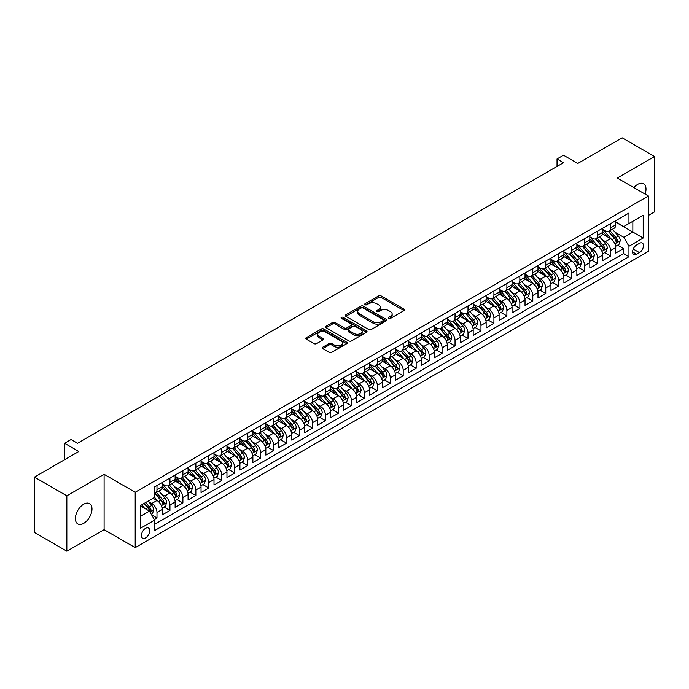 <?xml version="1.0" encoding="UTF-8"?>
<svg xmlns="http://www.w3.org/2000/svg" width="689" height="689" viewBox="0 0 689 689"><rect width="100%" height="100%" fill="white"/><g stroke="black" fill="none" stroke-linecap="round" stroke-linejoin="round"><path stroke-width="1.03" d="M388.725 318.413A1.257 0.723 0 0 0 390.508 318.413L404.021 310.61A1.8 1.042 0 0 0 404.546 309.869A1.8 1.042 0 0 0 404.021 309.137L381.129 295.917A1.8 1.042 0 0 0 378.58 295.917L365.067 303.72A1.257 0.723 0 0 0 364.696 304.237A1.257 0.723 0 0 0 365.067 304.753A1.257 0.723 0 0 0 366.849 304.753L368.598 303.737A5.753 3.324 0 0 1 376.737 303.737L378.649 304.839A5.753 3.324 0 0 1 380.337 307.191A5.753 3.324 0 0 1 378.649 309.542L376.9 310.55A1.257 0.723 0 0 0 376.53 311.066A1.257 0.723 0 0 0 376.9 311.583A1.257 0.723 0 0 0 378.674 311.583L380.431 310.567A5.753 3.324 0 0 1 388.57 310.567L390.474 311.669A5.753 3.324 0 0 1 392.162 314.02A5.753 3.324 0 0 1 390.474 316.372L388.725 317.379A1.257 0.723 0 0 0 388.355 317.896A1.257 0.723 0 0 0 388.725 318.413L388.725 317.379M83.696 523.356A11.73 6.769 120 0 0 91.361 513.021A11.73 6.769 120 0 0 89.561 503.625A11.73 6.769 120 0 0 83.696 504.202A11.73 6.769 120 0 0 76.031 514.537A11.73 6.769 120 0 0 77.831 523.941A11.73 6.769 120 0 0 83.696 523.356M645.076 194.065A11.73 6.769 120 0 0 643.569 183.765A11.73 6.769 120 0 0 637.704 184.351A11.73 6.769 120 0 0 633.897 187.615M145.577 537.911A5.865 3.385 120 0 0 149.41 532.743A5.865 3.385 120 0 0 148.505 528.041A5.865 3.385 120 0 0 145.577 528.334A5.865 3.385 120 0 0 141.745 533.501A5.865 3.385 120 0 0 142.64 538.195A5.865 3.385 120 0 0 145.577 537.911M322.745 347.178A1.8 1.042 0 0 0 322.211 347.911A1.8 1.042 0 0 0 322.745 348.651L329.161 352.355A1.8 1.042 0 0 0 331.71 352.355L346.722 343.69A1.8 1.042 0 0 0 347.247 342.958A1.8 1.042 0 0 0 346.722 342.226L323.821 329.006A1.8 1.042 0 0 0 321.281 329.006L306.269 337.67A1.8 1.042 0 0 0 305.744 338.402A1.8 1.042 0 0 0 306.269 339.134L314.029 343.622A1.8 1.042 0 0 0 316.57 343.622L322.995 339.91A1.8 1.042 0 0 0 323.52 339.177A1.8 1.042 0 0 0 322.995 338.437L319.145 336.215A4.814 2.782 0 0 1 317.741 334.251A4.814 2.782 0 0 1 320.712 331.685A4.814 2.782 0 0 1 325.949 332.287L341.029 340.995A4.814 2.782 0 0 1 342.433 342.958A4.814 2.782 0 0 1 339.462 345.525A4.814 2.782 0 0 1 334.217 344.922L331.71 343.475A1.8 1.042 0 0 0 329.161 343.475L322.745 347.178L322.745 348.651M648.392 215.433L654.55 211.885L654.55 156.515L622.15 137.809L577.77 163.439L563.507 155.206L557.031 158.944L563.507 162.69L77.538 443.26L71.062 439.522L64.577 443.26L64.577 459.718M66.85 495.822L66.85 551.191L104.108 529.677L104.108 474.308L66.85 495.822L34.45 477.115L78.839 451.493L64.577 443.26M104.108 474.308L135.208 492.265L648.392 195.986L648.392 251.347L135.208 547.634L135.208 492.265M654.55 156.515L617.292 178.029L648.392 195.986M368.727 329.514A1.8 1.042 0 0 0 371.268 329.514L386.279 320.85A1.8 1.042 0 0 0 386.805 320.118A1.8 1.042 0 0 0 386.279 319.386L363.379 306.166A1.8 1.042 0 0 0 360.838 306.166L345.826 314.83A1.8 1.042 0 0 0 345.301 315.562A1.8 1.042 0 0 0 345.826 316.294L368.727 329.514M341.942 318.68A1.257 0.723 0 0 1 343.217 318.861L343.217 317.362L366.496 330.806A1.8 1.042 0 0 1 367.022 331.538A1.8 1.042 0 0 1 366.496 332.27L351.485 340.934A1.8 1.042 0 0 1 348.944 340.934L326.052 327.714L326.052 326.25A1.8 1.042 0 0 0 325.518 326.982A1.8 1.042 0 0 0 326.052 327.714M326.052 326.25L332.468 322.538A1.8 1.042 0 0 1 335.018 322.538L344.302 327.904A1.8 1.042 0 0 0 346.843 327.904L351.106 325.441A1.8 1.042 0 0 0 351.631 324.708A1.8 1.042 0 0 0 351.106 323.976L341.443 318.387A1.257 0.723 0 0 1 341.072 317.879A1.257 0.723 0 0 1 341.847 317.207A1.257 0.723 0 0 1 343.217 317.362M66.85 551.191L34.45 532.485L34.45 477.115M154.293 519.48L156.98 517.93L151.606 514.829M148.54 501.609L151.795 503.495A7.329 4.229 60 0 1 156.98 512.47L162.165 509.481L162.165 514.941L169.942 510.454L164.042 507.044M161.502 494.134L164.757 496.011A7.329 4.229 60 0 1 169.942 504.985L175.127 501.997L175.127 507.457L182.895 502.97L177.004 499.559M174.463 486.649L177.71 488.527A7.329 4.229 60 0 1 182.895 497.51L188.08 494.513L188.08 499.973L195.857 495.486L189.957 492.084M187.417 479.165L190.672 481.043A7.329 4.229 60 0 1 195.857 490.025L201.042 487.028L201.042 492.497L208.819 488.001L202.919 484.6M200.378 471.689L203.634 473.567A7.329 4.229 60 0 1 208.819 482.541L214.003 479.553L214.003 485.013L221.772 480.526L215.881 477.115M213.34 464.205L216.596 466.083A7.329 4.229 60 0 1 221.772 475.057L226.957 472.068L226.957 477.529L234.734 473.042L228.843 469.64M226.293 456.721L229.549 458.598A7.329 4.229 60 0 1 234.734 467.581L239.918 464.584L239.918 470.044L247.696 465.557L241.796 462.155M239.255 449.237L242.511 451.114A7.329 4.229 60 0 1 247.696 460.097L252.88 457.1L252.88 462.569L260.657 458.073L254.758 454.671M252.217 441.761L255.473 443.638A7.329 4.229 60 0 1 260.657 452.613L265.833 449.624L265.833 455.084L273.611 450.597L267.72 447.187M265.179 434.277L268.426 436.154A7.329 4.229 60 0 1 273.611 445.128L278.795 442.14L278.795 447.6L286.572 443.113L280.673 439.711M278.132 426.792L281.388 428.67A7.329 4.229 60 0 1 286.572 437.653L291.757 434.656L291.757 440.116L299.534 435.629L293.635 432.227M291.094 419.308L294.349 421.194A7.329 4.229 60 0 1 299.534 430.169L304.719 427.18L304.719 432.64L312.487 428.145L306.596 424.743M304.056 411.833L307.311 413.71A7.329 4.229 60 0 1 312.487 422.684L317.672 419.696L317.672 425.156L325.449 420.669L319.55 417.258M317.009 404.348L320.264 406.226A7.329 4.229 60 0 1 325.449 415.209L330.634 412.211L330.634 417.672L338.411 413.185L332.511 409.783M329.971 396.864L333.226 398.742A7.329 4.229 60 0 1 338.411 407.724L343.596 404.727L343.596 410.188L351.364 405.7L345.473 402.298M342.933 389.38L346.188 391.266A7.329 4.229 60 0 1 351.364 400.24L356.549 397.252L356.549 402.712L364.326 398.225L358.435 394.814M355.894 381.904L359.141 383.782A7.329 4.229 60 0 1 364.326 392.756L369.511 389.767L369.511 395.228L377.288 390.741L371.388 387.339M368.848 374.42L372.103 376.297A7.329 4.229 60 0 1 377.288 385.28L382.473 382.283L382.473 387.743L390.25 383.256L384.35 379.854M381.809 366.936L385.065 368.813A7.329 4.229 60 0 1 390.25 377.796L395.426 374.799L395.426 380.268L403.203 375.772L397.312 372.37M394.771 359.46L398.018 361.337A7.329 4.229 60 0 1 403.203 370.312L408.388 367.323L408.388 372.783L416.165 368.296L410.265 364.886M407.724 351.976L410.98 353.853A7.329 4.229 60 0 1 416.165 362.827L421.349 359.839L421.349 365.299L429.126 360.812L423.227 357.41M420.686 344.491L423.942 346.369A7.329 4.229 60 0 1 429.126 355.352L434.311 352.355L434.311 357.815L442.08 353.328L436.189 349.926M433.648 337.007L436.904 338.885A7.329 4.229 60 0 1 442.08 347.867L447.264 344.87L447.264 350.339L455.041 345.844L449.142 342.442M446.601 329.531L449.857 331.409A7.329 4.229 60 0 1 455.041 340.383L460.226 337.395L460.226 342.855L468.003 338.368L462.104 334.957M459.563 322.047L462.819 323.925A7.329 4.229 60 0 1 468.003 332.899L473.188 329.91L473.188 335.371L480.965 330.884L475.065 327.482M472.525 314.563L475.78 316.44A7.329 4.229 60 0 1 480.965 325.423L486.141 322.426L486.141 327.886L493.918 323.399L488.027 319.997M485.487 307.079L488.734 308.965A7.329 4.229 60 0 1 493.918 317.939L499.103 314.951L499.103 320.411L506.88 315.915L500.981 312.513M498.44 299.603L501.695 301.481A7.329 4.229 60 0 1 506.88 310.455L512.065 307.466L512.065 312.927L519.842 308.439L513.942 305.029M511.402 292.119L514.657 293.996A7.329 4.229 60 0 1 519.842 302.979L525.027 299.982L525.027 305.442L532.795 300.955L526.904 297.553M524.363 284.635L527.61 286.512A7.329 4.229 60 0 1 532.795 295.495L537.98 292.498L537.98 297.967L545.757 293.471L539.857 290.069M537.317 277.15L540.572 279.036A7.329 4.229 60 0 1 545.757 288.011L550.942 285.022L550.942 290.482L558.719 285.995L552.819 282.585M550.278 269.675L553.534 271.552A7.329 4.229 60 0 1 558.719 280.526L563.903 277.538L563.903 282.998L571.672 278.511L565.781 275.109M563.24 262.19L566.496 264.068A7.329 4.229 60 0 1 571.672 273.051L576.857 270.054L576.857 275.514L584.634 271.027L578.734 267.625M576.193 254.706L579.449 256.584A7.329 4.229 60 0 1 584.634 265.566L589.818 262.569L589.818 268.038L597.596 263.542L591.696 260.141M589.155 247.23L592.411 249.108A7.329 4.229 60 0 1 597.596 258.082L602.78 255.094L602.78 260.554L610.557 256.067L610.557 250.598A7.329 4.229 -120 0 0 605.373 241.624L602.117 239.746M604.658 252.656L610.557 256.067M162.165 509.481A7.329 4.229 -120 0 0 156.98 500.498L153.096 498.25M175.127 501.997A7.329 4.229 -120 0 0 169.942 493.014L161.924 488.389M188.08 494.513A7.329 4.229 -120 0 0 182.895 485.538L174.885 480.905M201.042 487.028A7.329 4.229 -120 0 0 195.857 478.054L187.847 473.429M214.003 479.553A7.329 4.229 -120 0 0 208.819 470.57L200.8 465.945M226.957 472.068A7.329 4.229 -120 0 0 221.772 463.086L213.762 458.461M239.918 464.584A7.329 4.229 -120 0 0 234.734 455.61L226.724 450.976M252.88 457.1A7.329 4.229 -120 0 0 247.696 448.126L239.677 443.501M265.833 449.624A7.329 4.229 -120 0 0 260.657 440.641L252.639 436.016M278.795 442.14A7.329 4.229 -120 0 0 273.611 433.157L265.601 428.532M291.757 434.656A7.329 4.229 -120 0 0 286.572 425.681L278.554 421.057M304.719 427.18A7.329 4.229 -120 0 0 299.534 418.197L291.516 413.572M317.672 419.696A7.329 4.229 -120 0 0 312.487 410.713L304.478 406.088M330.634 412.211A7.329 4.229 -120 0 0 325.449 403.237L317.44 398.604M343.596 404.727A7.329 4.229 -120 0 0 338.411 395.753L330.393 391.128M356.549 397.252A7.329 4.229 -120 0 0 351.364 388.269L343.355 383.644M369.511 389.767A7.329 4.229 -120 0 0 364.326 380.784L356.316 376.16M382.473 382.283A7.329 4.229 -120 0 0 377.288 373.309L369.27 368.675M395.426 374.799A7.329 4.229 -120 0 0 390.25 365.825L382.231 361.2M408.388 367.323A7.329 4.229 -120 0 0 403.203 358.34L395.193 353.715M421.349 359.839A7.329 4.229 -120 0 0 416.165 350.856L408.146 346.231M434.311 352.355A7.329 4.229 -120 0 0 429.126 343.38L421.108 338.747M447.264 344.87A7.329 4.229 -120 0 0 442.08 335.896L434.07 331.271M460.226 337.395A7.329 4.229 -120 0 0 455.041 328.412L447.032 323.787M473.188 329.91A7.329 4.229 -120 0 0 468.003 320.936L459.985 316.303M486.141 322.426A7.329 4.229 -120 0 0 480.965 313.452L472.947 308.827M499.103 314.951A7.329 4.229 -120 0 0 493.918 305.968L485.909 301.343M512.065 307.466A7.329 4.229 -120 0 0 506.88 298.483L498.862 293.858M525.027 299.982A7.329 4.229 -120 0 0 519.842 291.008L511.824 286.374M537.98 292.498A7.329 4.229 -120 0 0 532.795 283.523L524.785 278.899M550.942 285.022A7.329 4.229 -120 0 0 545.757 276.039L537.739 271.414M563.903 277.538A7.329 4.229 -120 0 0 558.719 268.555L550.7 263.93M576.857 270.054A7.329 4.229 -120 0 0 571.672 261.079L563.662 256.446M589.818 262.569A7.329 4.229 -120 0 0 584.634 253.595L576.624 248.97M602.78 255.094A7.329 4.229 -120 0 0 597.596 246.111L589.577 241.486M639.452 243.346L636.602 244.991A5.684 3.281 120 0 0 632.89 249.995A5.684 3.281 120 0 0 633.759 254.551A5.684 3.281 120 0 0 636.602 254.267L639.452 252.622A5.684 3.281 120 0 0 643.164 247.618A5.684 3.281 120 0 0 642.294 243.062A5.684 3.281 120 0 0 639.452 243.346M140.392 516.362L149.461 511.126L154.646 520.1L154.646 530.573L628.954 256.739L628.954 246.266L623.769 237.283L615.079 232.262M154.646 520.1L140.392 528.334L140.392 505.588L154.646 497.355L154.646 486.882L628.954 213.039L628.954 223.52L643.207 215.287L643.207 238.032L628.954 246.266M162.165 483.738L164.757 485.237A7.329 4.229 60 0 0 168.417 485.599L173.602 482.61A7.329 4.229 -120 0 0 175.127 479.251L175.127 475.057M175.127 476.254L177.71 477.753A7.329 4.229 60 0 0 181.379 478.114L186.564 475.126A7.329 4.229 -120 0 0 188.08 471.767L188.08 467.581M188.08 468.778L190.672 470.268A7.329 4.229 60 0 0 194.341 470.639L199.526 467.642A7.329 4.229 -120 0 0 201.042 464.283L201.042 460.097M201.042 461.294L203.634 462.793A7.329 4.229 60 0 0 207.294 463.154L212.479 460.157A7.329 4.229 -120 0 0 214.003 456.807L214.003 452.613M214.003 453.81L216.596 455.308A7.329 4.229 60 0 0 220.256 455.67L225.441 452.682A7.329 4.229 -120 0 0 226.957 449.323L226.957 445.128M226.957 446.326L229.549 447.824A7.329 4.229 60 0 0 233.218 448.186L238.403 445.197A7.329 4.229 -120 0 0 239.918 441.838L239.918 437.653M239.918 438.85L242.511 440.34A7.329 4.229 60 0 0 246.18 440.71L251.356 437.713A7.329 4.229 -120 0 0 252.88 434.354L252.88 430.169M252.88 431.366L255.473 432.864A7.329 4.229 60 0 0 259.133 433.226L264.318 430.229A7.329 4.229 -120 0 0 265.833 426.879L265.833 422.684M265.833 423.881L268.426 425.38A7.329 4.229 60 0 0 272.095 425.742L277.279 422.753A7.329 4.229 -120 0 0 278.795 419.394L278.795 415.2M278.795 416.406L281.388 417.896A7.329 4.229 60 0 0 285.057 418.257L290.241 415.269A7.329 4.229 -120 0 0 291.757 411.91L291.757 407.724M291.757 408.921L294.349 410.42A7.329 4.229 60 0 0 298.01 410.782L303.194 407.785A7.329 4.229 -120 0 0 304.719 404.434L304.719 400.24M304.719 401.437L307.311 402.936A7.329 4.229 60 0 0 310.972 403.298L316.156 400.3A7.329 4.229 -120 0 0 317.672 396.95L317.672 392.756M317.672 393.953L320.264 395.452A7.329 4.229 60 0 0 323.933 395.813L329.118 392.825A7.329 4.229 -120 0 0 330.634 389.466L330.634 385.28M330.634 386.477L333.226 387.967A7.329 4.229 60 0 0 336.895 388.329L342.071 385.34A7.329 4.229 -120 0 0 343.596 381.982L343.596 377.796M343.596 378.993L346.188 380.492A7.329 4.229 60 0 0 349.848 380.853L355.033 377.856A7.329 4.229 -120 0 0 356.549 374.506L356.549 370.312M356.549 371.509L359.141 373.007A7.329 4.229 60 0 0 362.81 373.369L367.995 370.381A7.329 4.229 -120 0 0 369.511 367.022L369.511 362.827M369.511 364.025L372.103 365.523A7.329 4.229 60 0 0 375.772 365.885L380.948 362.896A7.329 4.229 -120 0 0 382.473 359.537L382.473 355.352M382.473 356.549L385.065 358.039A7.329 4.229 60 0 0 388.725 358.409L393.91 355.412A7.329 4.229 -120 0 0 395.426 352.053L395.426 347.867M395.426 349.065L398.018 350.563A7.329 4.229 60 0 0 401.687 350.925L406.872 347.928A7.329 4.229 -120 0 0 408.388 344.578L408.388 340.383M408.388 341.58L410.98 343.079A7.329 4.229 60 0 0 414.649 343.441L419.834 340.452A7.329 4.229 -120 0 0 421.349 337.093L421.349 332.899M421.349 334.096L423.942 335.595A7.329 4.229 60 0 0 427.602 335.956L432.787 332.968A7.329 4.229 -120 0 0 434.311 329.609L434.311 325.423M434.311 326.62L436.904 328.11A7.329 4.229 60 0 0 440.564 328.481L445.749 325.484A7.329 4.229 -120 0 0 447.264 322.125L447.264 317.939M447.264 319.136L449.857 320.635A7.329 4.229 60 0 0 453.526 320.996L458.71 317.999A7.329 4.229 -120 0 0 460.226 314.649L460.226 310.455M460.226 311.652L462.819 313.151A7.329 4.229 60 0 0 466.487 313.512L471.664 310.524A7.329 4.229 -120 0 0 473.188 307.165L473.188 302.979M473.188 304.176L475.78 305.666A7.329 4.229 60 0 0 479.441 306.028L484.625 303.039A7.329 4.229 -120 0 0 486.141 299.681L486.141 295.495M486.141 296.692L488.734 298.191A7.329 4.229 60 0 0 492.402 298.552L497.587 295.555A7.329 4.229 -120 0 0 499.103 292.205L499.103 288.011M499.103 289.208L501.695 290.706A7.329 4.229 60 0 0 505.364 291.068L510.549 288.071A7.329 4.229 -120 0 0 512.065 284.721L512.065 280.526M512.065 281.723L514.657 283.222A7.329 4.229 60 0 0 518.317 283.584L523.502 280.595A7.329 4.229 -120 0 0 525.027 277.236L525.027 273.051M525.027 274.248L527.61 275.738A7.329 4.229 60 0 0 531.279 276.108L536.464 273.111A7.329 4.229 -120 0 0 537.98 269.752L537.98 265.566M537.98 266.764L540.572 268.262A7.329 4.229 60 0 0 544.241 268.624L549.426 265.627A7.329 4.229 -120 0 0 550.942 262.276L550.942 258.082M550.942 259.279L553.534 260.778A7.329 4.229 60 0 0 557.194 261.14L562.379 258.151A7.329 4.229 -120 0 0 563.903 254.792L563.903 250.598M563.903 251.795L566.496 253.294A7.329 4.229 60 0 0 570.156 253.655L575.341 250.667A7.329 4.229 -120 0 0 576.857 247.308L576.857 243.122M576.857 244.319L579.449 245.809A7.329 4.229 60 0 0 583.118 246.18L588.303 243.183A7.329 4.229 -120 0 0 589.818 239.824L589.818 235.638M589.818 236.835L592.411 238.334A7.329 4.229 60 0 0 596.08 238.695L601.256 235.698A7.329 4.229 -120 0 0 602.78 232.348L602.78 228.154M154.646 524.295L623.511 253.595L623.511 248.583L615.733 253.07L615.733 247.609A7.329 4.229 -120 0 0 610.557 238.627L602.539 234.002M602.78 229.351L605.373 230.849A7.329 4.229 -120 0 0 609.033 231.211A7.329 4.229 -120 0 0 610.557 227.852L610.557 223.667M609.033 231.211L614.218 228.223A7.329 4.229 -120 0 0 615.733 224.864L615.733 220.669M156.98 485.538L156.98 489.724A7.329 4.229 60 0 1 155.464 493.083A7.329 4.229 60 0 1 154.646 493.376M155.464 493.083L160.649 490.086A7.329 4.229 -120 0 0 162.165 486.735L162.165 482.541M169.942 478.054L169.942 482.24A7.329 4.229 60 0 1 168.417 485.599M182.895 470.57L182.895 474.764A7.329 4.229 60 0 1 181.379 478.114M195.857 463.086L195.857 467.28A7.329 4.229 60 0 1 194.341 470.639M208.819 455.61L208.819 459.796A7.329 4.229 60 0 1 207.294 463.154M221.772 448.126L221.772 452.311A7.329 4.229 60 0 1 220.256 455.67M234.734 440.641L234.734 444.836A7.329 4.229 60 0 1 233.218 448.186M247.696 433.157L247.696 437.351A7.329 4.229 60 0 1 246.18 440.71M260.657 425.681L260.657 429.867A7.329 4.229 60 0 1 259.133 433.226M273.611 418.197L273.611 422.383A7.329 4.229 60 0 1 272.095 425.742M286.572 410.713L286.572 414.907A7.329 4.229 60 0 1 285.057 418.257M299.534 403.237L299.534 407.423A7.329 4.229 60 0 1 298.01 410.782M312.487 395.753L312.487 399.939A7.329 4.229 60 0 1 310.972 403.298M325.449 388.269L325.449 392.463A7.329 4.229 60 0 1 323.933 395.813M338.411 380.784L338.411 384.979A7.329 4.229 60 0 1 336.895 388.329M351.364 373.309L351.364 377.494A7.329 4.229 60 0 1 349.848 380.853M364.326 365.825L364.326 370.01A7.329 4.229 60 0 1 362.81 373.369M377.288 358.34L377.288 362.535A7.329 4.229 60 0 1 375.772 365.885M390.25 350.856L390.25 355.05A7.329 4.229 60 0 1 388.725 358.409M403.203 343.38L403.203 347.566A7.329 4.229 60 0 1 401.687 350.925M416.165 335.896L416.165 340.082A7.329 4.229 60 0 1 414.649 343.441M429.126 328.412L429.126 332.606A7.329 4.229 60 0 1 427.602 335.956M442.08 320.928L442.08 325.122A7.329 4.229 60 0 1 440.564 328.481M455.041 313.452L455.041 317.638A7.329 4.229 60 0 1 453.526 320.996M468.003 305.968L468.003 310.162A7.329 4.229 60 0 1 466.487 313.512M480.965 298.483L480.965 302.678A7.329 4.229 60 0 1 479.441 306.028M493.918 291.008L493.918 295.193A7.329 4.229 60 0 1 492.402 298.552M506.88 283.523L506.88 287.709A7.329 4.229 60 0 1 505.364 291.068M519.842 276.039L519.842 280.234A7.329 4.229 60 0 1 518.317 283.584M532.795 268.555L532.795 272.749A7.329 4.229 60 0 1 531.279 276.108M545.757 261.079L545.757 265.265A7.329 4.229 60 0 1 544.241 268.624M558.719 253.595L558.719 257.781A7.329 4.229 60 0 1 557.194 261.14M571.672 246.111L571.672 250.305A7.329 4.229 60 0 1 570.156 253.655M584.634 238.627L584.634 242.821A7.329 4.229 60 0 1 583.118 246.18M597.596 231.151L597.596 235.337A7.329 4.229 60 0 1 596.08 238.695M597.596 258.082L597.596 263.542M584.634 265.566L584.634 271.027M571.672 273.051L571.672 278.511M558.719 280.526L558.719 285.995M545.757 288.011L545.757 293.471M532.795 295.495L532.795 300.955M519.842 302.979L519.842 308.439M506.88 310.455L506.88 315.915M493.918 317.939L493.918 323.399M480.965 325.423L480.965 330.884M468.003 332.899L468.003 338.368M455.041 340.383L455.041 345.844M442.08 347.867L442.08 353.328M429.126 355.352L429.126 360.812M416.165 362.827L416.165 368.296M403.203 370.312L403.203 375.772M390.25 377.796L390.25 383.256M377.288 385.28L377.288 390.741M364.326 392.756L364.326 398.225M351.364 400.24L351.364 405.7M338.411 407.724L338.411 413.185M325.449 415.209L325.449 420.669M312.487 422.684L312.487 428.145M299.534 430.169L299.534 435.629M286.572 437.653L286.572 443.113M273.611 445.128L273.611 450.597M260.657 452.613L260.657 458.073M247.696 460.097L247.696 465.557M234.734 467.581L234.734 473.042M221.772 475.057L221.772 480.526M208.819 482.541L208.819 488.001M195.857 490.025L195.857 495.486M182.895 497.51L182.895 502.97M169.942 504.985L169.942 510.454M156.98 512.47L156.98 517.93M149.461 511.126L140.392 505.89M623.769 237.283L632.846 232.047L632.846 221.272L643.207 215.287M615.733 222.168L643.207 238.032M615.733 221.867L623.769 226.509L628.954 223.52M104.108 529.677L135.208 547.634M557.031 158.944L557.031 166.428M617.62 245.181L623.511 248.583M623.511 253.595L628.954 256.739M389.233 318.585L390.474 317.87A5.753 3.324 0 0 0 392.162 315.519L392.162 314.02M380.337 307.191L380.337 308.689A5.753 3.324 0 0 1 378.649 311.04L377.4 311.755M404.021 309.137L404.021 310.61L381.129 297.415A1.8 1.042 0 0 0 378.58 297.415L365.575 304.926M386.279 319.386L386.279 320.85L363.379 307.656A1.8 1.042 0 0 0 360.838 307.656L345.852 316.311L345.826 314.83M383.101 320.635A1.257 0.723 0 0 0 383.472 320.118A1.257 0.723 0 0 0 383.101 319.601L363 308A1.257 0.723 0 0 0 361.217 308L359.374 309.068A5.753 3.324 0 0 0 357.686 311.411A5.753 3.324 0 0 0 359.374 313.762L373.111 321.694A5.753 3.324 0 0 0 381.258 321.694L383.101 320.635L383.101 322.125A1.257 0.723 0 0 0 383.472 321.617L383.472 320.118M357.686 311.411L357.686 312.909A5.753 3.324 0 0 0 359.374 315.261L359.374 313.762M383.101 322.125L381.258 323.193A5.753 3.324 0 0 1 373.111 323.193L359.374 315.261M326.069 327.731L332.468 324.037L332.468 322.538M351.631 324.708L351.631 326.207A1.8 1.042 0 0 1 351.106 326.939L346.843 329.394A1.8 1.042 0 0 1 344.302 329.394L335.018 324.037A1.8 1.042 0 0 0 332.468 324.037M343.217 318.861L366.47 332.287M353.939 333.467A4.814 2.782 0 0 0 359.184 334.07A4.814 2.782 0 0 0 362.156 331.504A4.814 2.782 0 0 0 360.743 329.531L355.429 326.465A1.8 1.042 0 0 0 352.889 326.465L348.625 328.929A1.8 1.042 0 0 0 348.1 329.661A1.8 1.042 0 0 0 348.625 330.401L353.939 333.467L353.939 334.957A4.814 2.782 0 0 0 359.184 335.56A4.814 2.782 0 0 0 362.156 332.994L362.156 331.504M348.1 329.661L348.1 331.159A1.8 1.042 0 0 0 348.625 331.891L348.625 330.401M353.939 334.957L348.625 331.891M342.433 342.958L342.433 344.457A4.814 2.782 0 0 1 339.462 347.023A4.814 2.782 0 0 1 334.217 346.421L331.71 344.965A1.8 1.042 0 0 0 329.161 344.965L322.762 348.66M317.741 334.251L317.741 335.75A4.814 2.782 0 0 0 319.145 337.713L319.145 336.215M322.969 339.927L319.145 337.713M346.696 343.708L323.821 330.496A1.8 1.042 0 0 0 321.281 330.496L306.295 339.152M615.63 246.326L618.98 244.388L620.272 240.65A4.857 2.808 -120 0 0 618.377 236.094L612.461 229.239M611.272 239.1L604.253 230.97A14.021 8.096 -120 0 0 602.78 229.437M607.422 236.827L603.495 232.279A11.635 6.718 -120 0 0 602.78 231.495M608.378 231.478L614.364 238.411A4.857 2.808 60 0 1 616.095 241.753C616.827 242.735 617.344 242.433 617.654 240.857A4.857 2.808 -120 0 0 615.923 237.516L609.998 230.66M608.723 231.366L615.165 238.816A2.472 1.43 60 0 1 615.785 239.781L617.654 240.857M616.095 241.753L616.448 242.33M602.668 253.81L606.019 251.873L607.31 248.135A4.857 2.808 -120 0 0 605.424 243.57L599.499 236.715M598.31 246.584L591.291 238.454A14.021 8.096 -120 0 0 589.818 236.913M594.461 244.302L590.533 239.755A11.635 6.718 -120 0 0 589.818 238.98M595.417 238.954L601.402 245.895A4.857 2.808 60 0 1 603.133 249.237C603.865 250.21 604.382 249.918 604.692 248.341A4.857 2.808 -120 0 0 602.961 244.991L597.036 238.136M595.77 238.842L602.203 246.292A2.472 1.43 60 0 1 602.823 247.265L604.692 248.341M603.133 249.237L603.486 249.814M589.706 261.286L593.057 259.357L594.357 255.61A4.857 2.808 -120 0 0 592.462 251.054L586.546 244.199M585.357 254.069L578.329 245.939A14.021 8.096 -120 0 0 576.857 244.397M581.507 251.786L577.58 247.239A11.635 6.718 -120 0 0 576.857 246.455M582.455 246.438L588.449 253.371A4.857 2.808 60 0 1 590.18 256.721C590.904 257.695 591.429 257.393 591.73 255.817A4.857 2.808 -120 0 0 589.999 252.475L584.083 245.62M582.808 246.326L589.241 253.776A2.472 1.43 60 0 1 589.87 254.741L591.73 255.817M590.18 256.721L590.533 257.298M576.753 268.77L580.095 266.841L581.395 263.095A4.857 2.808 -120 0 0 579.501 258.539L573.584 251.683M572.395 261.553L565.376 253.423A14.021 8.096 -120 0 0 563.903 251.881M568.546 259.271L564.618 254.723A11.635 6.718 -120 0 0 563.903 253.94M569.493 253.922L575.487 260.855A4.857 2.808 60 0 1 577.218 264.197C577.95 265.179 578.467 264.877 578.769 263.301A4.857 2.808 -120 0 0 577.038 259.96L571.121 253.104M569.846 253.81L576.288 261.26A2.472 1.43 60 0 1 576.908 262.225L578.769 263.301M577.218 264.197L577.571 264.774M563.791 276.255L567.142 274.317L568.434 270.579A4.857 2.808 -120 0 0 566.547 266.014L560.622 259.159M559.434 269.029L552.414 260.898A14.021 8.096 -120 0 0 550.942 259.357M555.584 266.755L551.656 262.199A11.635 6.718 -120 0 0 550.942 261.424M556.54 261.407L562.525 268.34A4.857 2.808 60 0 1 564.257 271.681C564.989 272.663 565.505 272.362 565.815 270.786A4.857 2.808 -120 0 0 564.084 267.435L558.159 260.588M556.893 261.286L563.326 268.744A2.472 1.43 60 0 1 563.946 269.709L565.815 270.786M564.257 271.681L564.61 272.258M550.83 283.739L554.18 281.801L555.472 278.063A4.857 2.808 -120 0 0 553.586 273.499L547.66 266.643M546.48 276.513L539.453 268.383A14.021 8.096 -120 0 0 537.98 266.841M542.622 274.231L538.695 269.683A11.635 6.718 -120 0 0 537.98 268.899M543.578 268.882L549.564 275.815A4.857 2.808 60 0 1 551.295 279.166C552.027 280.139 552.544 279.846 552.854 278.27A4.857 2.808 -120 0 0 551.122 274.92L545.206 268.064M543.931 268.77L550.365 276.22A2.472 1.43 60 0 1 550.993 277.193L552.854 278.27M551.295 279.166L551.656 279.743M537.876 291.214L541.218 289.285L542.519 285.539A4.857 2.808 -120 0 0 540.624 280.983L534.707 274.127M533.519 283.997L526.499 275.867A14.021 8.096 -120 0 0 525.027 274.325M529.669 281.715L525.741 277.167A11.635 6.718 -120 0 0 525.027 276.384M530.616 276.367L536.61 283.3A4.857 2.808 60 0 1 538.342 286.65C539.074 287.623 539.59 287.322 539.892 285.746A4.857 2.808 -120 0 0 538.161 282.404L532.244 275.548M530.969 276.255L537.403 283.704A2.472 1.43 60 0 1 538.031 284.669L539.892 285.746M538.342 286.65L538.695 287.227M524.915 298.699L528.265 296.77L529.557 293.023A4.857 2.808 -120 0 0 527.662 288.467L521.745 281.612M520.557 291.481L513.538 283.351A14.021 8.096 -120 0 0 512.065 281.81M516.707 289.199L512.78 284.652A11.635 6.718 -120 0 0 512.065 283.868M517.663 283.851L523.649 290.784A4.857 2.808 60 0 1 525.38 294.125C526.112 295.107 526.629 294.806 526.939 293.23A4.857 2.808 -120 0 0 525.207 289.888L519.282 283.033M518.016 283.739L524.45 291.189A2.472 1.43 60 0 1 525.07 292.153L526.939 293.23M525.38 294.125L525.733 294.703M511.953 306.183L515.303 304.245L516.595 300.507A4.857 2.808 -120 0 0 514.709 295.943L508.783 289.087M507.604 298.957L500.576 290.827A14.021 8.096 -120 0 0 499.103 289.285M503.745 296.675L499.818 292.127A11.635 6.718 -120 0 0 499.103 291.352M504.701 291.335L510.687 298.268A4.857 2.808 60 0 1 512.418 301.61C513.15 302.592 513.667 302.29 513.977 300.714A4.857 2.808 -120 0 0 512.246 297.364L506.32 290.508M505.054 291.214L511.488 298.673A2.472 1.43 60 0 1 512.108 299.637L513.977 300.714M512.418 301.61L512.771 302.187M498.991 313.659L502.341 311.729L503.642 307.992A4.857 2.808 -120 0 0 501.747 303.427L495.83 296.571M494.642 306.441L487.623 298.311A14.021 8.096 -120 0 0 486.141 296.77M490.792 304.159L486.865 299.612A11.635 6.718 -120 0 0 486.141 298.828M491.739 298.811L497.734 305.744A4.857 2.808 60 0 1 499.465 309.094C500.188 310.067 500.714 309.774 501.015 308.198A4.857 2.808 -120 0 0 499.284 304.848L493.367 297.993M492.092 298.699L498.526 306.149A2.472 1.43 60 0 1 499.155 307.122L501.015 308.198M499.465 309.094L499.818 309.671M486.038 321.143L489.388 319.214L490.68 315.467A4.857 2.808 -120 0 0 488.785 310.911L482.868 304.056M481.68 313.926L474.661 305.795A14.021 8.096 -120 0 0 473.188 304.254M477.83 311.643L473.903 307.096A11.635 6.718 -120 0 0 473.188 306.312M478.786 306.295L484.772 313.228A4.857 2.808 60 0 1 486.503 316.578C487.235 317.551 487.752 317.25 488.062 315.674A4.857 2.808 -120 0 0 486.322 312.332L480.405 305.477M479.131 306.183L485.573 313.633A2.472 1.43 60 0 1 486.193 314.597L488.062 315.674M486.503 316.578L486.856 317.147M473.076 328.627L476.426 326.689L477.718 322.952A4.857 2.808 -120 0 0 475.832 318.396L469.907 311.54M468.718 321.41L461.699 313.28A14.021 8.096 -120 0 0 460.226 311.738M464.868 319.128L460.941 314.58A11.635 6.718 -120 0 0 460.226 313.796M465.824 313.779L471.81 320.712A4.857 2.808 60 0 1 473.541 324.054C474.273 325.036 474.79 324.734 475.1 323.158A4.857 2.808 -120 0 0 473.369 319.817L467.443 312.961M466.177 313.667L472.611 321.117A2.472 1.43 60 0 1 473.231 322.082L475.1 323.158M473.541 324.054L473.894 324.631M460.114 336.111L463.464 334.174L464.765 330.436A4.857 2.808 -120 0 0 462.87 325.871L456.945 319.016M455.765 328.886L448.737 320.755A14.021 8.096 -120 0 0 447.264 319.214M451.915 326.603L447.988 322.056A11.635 6.718 -120 0 0 447.264 321.281M452.862 321.255L458.857 328.197A4.857 2.808 60 0 1 460.588 331.538C461.311 332.511 461.837 332.219 462.138 330.642A4.857 2.808 -120 0 0 460.407 327.292L454.49 320.437M453.216 321.143L459.649 328.593A2.472 1.43 60 0 1 460.278 329.566L462.138 330.642M460.588 331.538L460.941 332.115M447.161 343.587L450.503 341.658L451.803 337.911A4.857 2.808 -120 0 0 449.908 333.355L443.992 326.5M442.803 336.37L435.784 328.24A14.021 8.096 -120 0 0 434.311 326.698M438.953 334.087L435.026 329.54A11.635 6.718 -120 0 0 434.311 328.756M439.901 328.739L445.895 335.672A4.857 2.808 60 0 1 447.626 339.022C448.358 339.996 448.875 339.694 449.176 338.127A4.857 2.808 -120 0 0 447.445 334.776L441.528 327.921M440.254 328.627L446.696 336.077A2.472 1.43 60 0 1 447.316 337.05L449.176 338.127M447.626 339.022L447.979 339.599M434.199 351.071L437.549 349.142L438.841 345.396A4.857 2.808 -120 0 0 436.955 340.84L431.03 333.984M429.841 343.854L422.822 335.724A14.021 8.096 -120 0 0 421.349 334.182M425.991 341.572L422.064 337.024A11.635 6.718 -120 0 0 421.349 336.241M426.947 336.223L432.933 343.156A4.857 2.808 60 0 1 434.664 346.507C435.396 347.48 435.913 347.178 436.223 345.602A4.857 2.808 -120 0 0 434.492 342.261L428.567 335.405M427.301 336.111L433.734 343.561A2.472 1.43 60 0 1 434.354 344.526L436.223 345.602M434.664 346.507L435.017 347.075M421.237 358.556L424.588 356.618L425.88 352.88A4.857 2.808 -120 0 0 423.993 348.315L418.068 341.468M416.888 351.33L409.86 343.2A14.021 8.096 -120 0 0 408.388 341.658M413.03 349.056L409.102 344.509A11.635 6.718 -120 0 0 408.388 343.725M413.986 343.708L419.971 350.641A4.857 2.808 60 0 1 421.702 353.982C422.435 354.964 422.951 354.663 423.261 353.087A4.857 2.808 -120 0 0 421.53 349.745L415.605 342.889M414.339 343.596L420.772 351.046A2.472 1.43 60 0 1 421.401 352.01L423.261 353.087M421.702 353.982L422.056 354.559M408.284 366.04L411.626 364.102L412.926 360.364A4.857 2.808 -120 0 0 411.032 355.8L405.115 348.944M403.926 358.814L396.907 350.684A14.021 8.096 -120 0 0 395.426 349.142M400.076 356.532L396.149 351.984A11.635 6.718 -120 0 0 395.426 351.209M401.024 351.183L407.018 358.125A4.857 2.808 60 0 1 408.749 361.467C409.481 362.44 409.998 362.147 410.299 360.571A4.857 2.808 -120 0 0 408.568 357.221L402.652 350.365M401.377 351.071L407.81 358.521A2.472 1.43 60 0 1 408.439 359.494L410.299 360.571M408.749 361.467L409.102 362.044M395.322 373.516L398.673 371.586L399.964 367.84A4.857 2.808 -120 0 0 398.07 363.284L392.153 356.428M390.964 366.298L383.945 358.168A14.021 8.096 -120 0 0 382.473 356.626M387.115 364.016L383.187 359.469A11.635 6.718 -120 0 0 382.473 358.685M388.071 358.668L394.056 365.601A4.857 2.808 60 0 1 395.787 368.951C396.519 369.924 397.036 369.623 397.346 368.047A4.857 2.808 -120 0 0 395.615 364.705L389.69 357.849M388.424 358.556L394.857 366.005A2.472 1.43 60 0 1 395.477 366.97L397.346 368.047M395.787 368.951L396.141 369.528M382.361 381L385.711 379.071L387.003 375.324A4.857 2.808 -120 0 0 385.117 370.768L379.191 363.913M378.011 373.782L370.983 365.652A14.021 8.096 -120 0 0 369.511 364.111M374.153 371.5L370.226 366.953A11.635 6.718 -120 0 0 369.511 366.169M375.109 366.152L381.095 373.085A4.857 2.808 60 0 1 382.826 376.427C383.558 377.408 384.074 377.107 384.384 375.531A4.857 2.808 -120 0 0 382.653 372.189L376.728 365.334M375.462 366.04L381.895 373.49A2.472 1.43 60 0 1 382.516 374.454L384.384 375.531M382.826 376.427L383.179 377.004M369.399 388.484L372.749 386.546L374.049 382.808A4.857 2.808 -120 0 0 372.155 378.244L366.238 371.388M365.049 381.258L358.022 373.128A14.021 8.096 -120 0 0 356.549 371.586M361.2 378.976L357.272 374.428A11.635 6.718 -120 0 0 356.549 373.653M362.147 373.636L368.141 380.569A4.857 2.808 60 0 1 369.872 383.911C370.596 384.893 371.121 384.591 371.423 383.015A4.857 2.808 -120 0 0 369.692 379.665L363.775 372.809M362.5 373.516L368.934 380.974A2.472 1.43 60 0 1 369.562 381.939L371.423 383.015M369.872 383.911L370.226 384.488M356.446 395.968L359.796 394.03L361.088 390.293A4.857 2.808 -120 0 0 359.193 385.728L353.276 378.872M352.088 388.742L345.068 380.612A14.021 8.096 -120 0 0 343.596 379.071M348.238 386.46L344.311 381.913A11.635 6.718 -120 0 0 343.596 381.129M349.194 381.112L355.179 388.045A4.857 2.808 60 0 1 356.911 391.395C357.643 392.368 358.159 392.075 358.469 390.499A4.857 2.808 -120 0 0 356.73 387.149L350.813 380.294M349.538 381L355.98 388.45A2.472 1.43 60 0 1 356.601 389.423L358.469 390.499M356.911 391.395L357.264 391.972M343.484 403.444L346.834 401.515L348.126 397.768A4.857 2.808 -120 0 0 346.24 393.212L340.314 386.357M339.126 396.227L332.107 388.096A14.021 8.096 -120 0 0 330.634 386.555M335.276 393.944L331.349 389.397A11.635 6.718 -120 0 0 330.634 388.613M336.232 388.596L342.218 395.529A4.857 2.808 60 0 1 343.949 398.879C344.681 399.853 345.198 399.551 345.508 397.975A4.857 2.808 -120 0 0 343.777 394.633L337.851 387.778M336.585 388.484L343.019 395.934A2.472 1.43 60 0 1 343.639 396.898L345.508 397.975M343.949 398.879L344.302 399.448M330.522 410.928L333.872 408.99L335.173 405.253A4.857 2.808 -120 0 0 333.278 400.697L327.353 393.841M326.173 403.711L319.145 395.581A14.021 8.096 -120 0 0 317.672 394.039M322.323 401.429L318.396 396.881A11.635 6.718 -120 0 0 317.672 396.097M323.27 396.08L329.256 403.013A4.857 2.808 60 0 1 330.996 406.355C331.719 407.337 332.236 407.035 332.546 405.459A4.857 2.808 -120 0 0 330.815 402.118L324.898 395.262M323.623 395.968L330.057 403.418A2.472 1.43 60 0 1 330.686 404.383L332.546 405.459M330.996 406.355L331.349 406.932M317.569 418.412L320.91 416.475L322.211 412.737A4.857 2.808 -120 0 0 320.316 408.172L314.399 401.317M313.211 411.187L306.192 403.056A14.021 8.096 -120 0 0 304.719 401.515M309.361 408.904L305.434 404.357A11.635 6.718 -120 0 0 304.719 403.582M310.308 403.565L316.303 410.498A4.857 2.808 60 0 1 318.034 413.839C318.766 414.821 319.283 414.52 319.584 412.944A4.857 2.808 -120 0 0 317.853 409.593L311.936 402.738M310.661 403.444L317.104 410.894A2.472 1.43 60 0 1 317.724 411.867L319.584 412.944M318.034 413.839L318.387 414.416M304.607 425.888L307.957 423.959L309.249 420.221A4.857 2.808 -120 0 0 307.363 415.656L301.438 408.801M300.249 418.671L293.23 410.541A14.021 8.096 -120 0 0 291.757 408.999M296.399 416.389L292.472 411.841A11.635 6.718 -120 0 0 291.757 411.057M297.355 411.04L303.341 417.973A4.857 2.808 60 0 1 305.072 421.323C305.804 422.297 306.321 421.995 306.631 420.428A4.857 2.808 -120 0 0 304.9 417.078L298.974 410.222M297.708 410.928L304.142 418.378A2.472 1.43 60 0 1 304.762 419.351L306.631 420.428M305.072 421.323L305.425 421.901M291.645 433.372L294.995 431.443L296.287 427.697A4.857 2.808 -120 0 0 294.401 423.141L288.476 416.285M287.296 426.155L280.268 418.025A14.021 8.096 -120 0 0 278.795 416.483M283.437 423.873L279.51 419.325A11.635 6.718 -120 0 0 278.795 418.542M284.393 418.524L290.379 425.457A4.857 2.808 60 0 1 292.11 428.808C292.842 429.781 293.359 429.48 293.669 427.903A4.857 2.808 -120 0 0 291.938 424.562L286.013 417.706M284.746 418.412L291.18 425.862A2.472 1.43 60 0 1 291.8 426.827L293.669 427.903M292.11 428.808L292.463 429.376M278.692 440.857L282.034 438.919L283.334 435.181A4.857 2.808 -120 0 0 281.439 430.625L275.522 423.769M274.334 433.639L267.315 425.509A14.021 8.096 -120 0 0 265.833 423.968M270.484 431.357L266.557 426.81A11.635 6.718 -120 0 0 265.833 426.026M271.432 426.009L277.426 432.942A4.857 2.808 60 0 1 279.157 436.283C279.88 437.265 280.406 436.964 280.707 435.388A4.857 2.808 -120 0 0 278.976 432.046L273.059 425.191M271.785 425.897L278.218 433.347A2.472 1.43 60 0 1 278.847 434.311L280.707 435.388M279.157 436.283L279.51 436.86M265.73 448.341L269.08 446.403L270.372 442.665A4.857 2.808 -120 0 0 268.477 438.101L262.561 431.245M261.372 441.115L254.353 432.985A14.021 8.096 -120 0 0 252.88 431.443M257.522 438.833L253.595 434.285A11.635 6.718 -120 0 0 252.88 433.51M258.478 433.484L264.464 440.426A4.857 2.808 60 0 1 266.195 443.768C266.927 444.741 267.444 444.448 267.754 442.872A4.857 2.808 -120 0 0 266.023 439.522L260.097 432.666M258.831 433.372L265.265 440.822A2.472 1.43 60 0 1 265.885 441.795L267.754 442.872M266.195 443.768L266.548 444.345M252.768 455.817L256.119 453.887L257.41 450.141A4.857 2.808 -120 0 0 255.524 445.585L249.599 438.729M248.41 448.599L241.391 440.469A14.021 8.096 -120 0 0 239.918 438.927M244.561 446.317L240.633 441.77A11.635 6.718 -120 0 0 239.918 440.986M245.517 440.969L251.502 447.902A4.857 2.808 60 0 1 253.233 451.252C253.965 452.225 254.482 451.924 254.792 450.356A4.857 2.808 -120 0 0 253.061 447.006L247.136 440.15M245.87 440.857L252.303 448.306A2.472 1.43 60 0 1 252.923 449.28L254.792 450.356M253.233 451.252L253.586 451.829M239.806 463.301L243.157 461.372L244.457 457.625A4.857 2.808 -120 0 0 242.562 453.069L236.646 446.214M235.457 456.084L228.429 447.953A14.021 8.096 -120 0 0 226.957 446.412M231.607 453.801L227.68 449.254A11.635 6.718 -120 0 0 226.957 448.47M232.555 448.453L238.549 455.386A4.857 2.808 60 0 1 240.28 458.728C241.004 459.709 241.529 459.408 241.83 457.832A4.857 2.808 -120 0 0 240.099 454.49L234.182 447.635M232.908 448.341L239.341 455.791A2.472 1.43 60 0 1 239.97 456.755L241.83 457.832M240.28 458.728L240.633 459.305M226.853 470.785L230.204 468.847L231.495 465.109A4.857 2.808 -120 0 0 229.601 460.545L223.684 453.689M222.495 463.559L215.476 455.429A14.021 8.096 -120 0 0 214.003 453.887M218.646 461.286L214.718 456.738A11.635 6.718 -120 0 0 214.003 455.954M219.593 455.937L225.587 462.87A4.857 2.808 60 0 1 227.318 466.212C228.05 467.194 228.567 466.892 228.869 465.316A4.857 2.808 -120 0 0 227.137 461.974L221.221 455.119M219.946 455.825L226.388 463.275A2.472 1.43 60 0 1 227.008 464.24L228.869 465.316M227.318 466.212L227.671 466.789M213.891 478.269L217.242 476.332L218.534 472.594A4.857 2.808 -120 0 0 216.647 468.029L210.722 461.174M209.534 471.043L202.514 462.913A14.021 8.096 -120 0 0 201.042 461.372M205.684 468.761L201.756 464.214A11.635 6.718 -120 0 0 201.042 463.43M206.64 463.413L212.625 470.346A4.857 2.808 60 0 1 214.357 473.696C215.089 474.669 215.605 474.376 215.915 472.8A4.857 2.808 -120 0 0 214.184 469.45L208.259 462.595M206.993 463.301L213.426 470.751A2.472 1.43 60 0 1 214.046 471.724L215.915 472.8M214.357 473.696L214.71 474.273M200.93 485.745L204.28 483.816L205.58 480.069A4.857 2.808 -120 0 0 203.686 475.513L197.76 468.658M196.58 478.528L189.553 470.398A14.021 8.096 -120 0 0 188.08 468.856M192.731 476.245L188.795 471.698A11.635 6.718 -120 0 0 188.08 470.914M193.678 470.897L199.664 477.83A4.857 2.808 60 0 1 201.403 481.18C202.127 482.154 202.644 481.852 202.954 480.276A4.857 2.808 -120 0 0 201.222 476.934L195.306 470.079M194.031 470.785L200.465 478.235A2.472 1.43 60 0 1 201.093 479.199L202.954 480.276M201.403 481.18L201.756 481.757M187.976 493.229L191.318 491.3L192.619 487.554A4.857 2.808 -120 0 0 190.724 482.998L184.807 476.142M183.618 486.012L176.599 477.882A14.021 8.096 -120 0 0 175.127 476.34M179.769 483.73L175.841 479.182A11.635 6.718 -120 0 0 175.127 478.399M180.716 478.381L186.71 485.314A4.857 2.808 60 0 1 188.441 488.656C189.174 489.638 189.69 489.336 189.992 487.76A4.857 2.808 -120 0 0 188.261 484.419L182.344 477.563M181.069 478.269L187.503 485.719A2.472 1.43 60 0 1 188.131 486.684L189.992 487.76M188.441 488.656L188.795 489.233M175.015 500.714L178.365 498.776L179.657 495.038A4.857 2.808 -120 0 0 177.771 490.473L171.845 483.618M170.657 493.488L163.637 485.357A14.021 8.096 -120 0 0 162.165 483.816M166.807 491.205L162.88 486.658A11.635 6.718 -120 0 0 162.165 485.883M167.763 485.866L173.749 492.799A4.857 2.808 60 0 1 175.48 496.14C176.212 497.122 176.728 496.821 177.039 495.245A4.857 2.808 -120 0 0 175.307 491.894L169.382 485.039M168.116 485.745L174.55 493.203A2.472 1.43 60 0 1 175.17 494.168L177.039 495.245M175.48 496.14L175.833 496.717M162.053 508.189L165.403 506.26L166.695 502.522A4.857 2.808 -120 0 0 164.809 497.958L158.883 491.102M157.703 500.972L154.603 497.38M153.845 498.69L153.346 498.104M154.801 493.341L160.787 500.274A4.857 2.808 60 0 1 162.518 503.625C163.25 504.598 163.767 504.305 164.077 502.729A4.857 2.808 -120 0 0 162.346 499.379L156.42 492.523M155.154 493.229L161.588 500.679A2.472 1.43 60 0 1 162.208 501.652L164.077 502.729M162.518 503.625L162.871 504.202M151.339 514.382L152.441 513.744L153.742 509.998A4.857 2.808 -120 0 0 151.847 505.442L148.118 501.127M144.638 508.336L141.641 504.865M140.892 506.174L140.392 505.597M144.104 503.444L147.834 507.759A4.857 2.808 60 0 1 149.565 511.109C150.288 512.082 150.813 511.781 151.115 510.204A4.857 2.808 -120 0 0 149.384 506.863L145.655 502.548M144.406 503.271L148.626 508.163A2.472 1.43 60 0 1 149.255 509.128L151.115 510.204M149.565 511.109L149.918 511.677M151.795 503.495L156.98 500.498M164.757 496.011L169.942 493.014M177.71 488.527L182.895 485.538M190.672 481.043L195.857 478.054M203.634 473.567L208.819 470.57M216.596 466.083L221.772 463.086M229.549 458.598L234.734 455.61M242.511 451.114L247.696 448.126M255.473 443.638L260.657 440.641M268.426 436.154L273.611 433.157M281.388 428.67L286.572 425.681M294.349 421.194L299.534 418.197M307.311 413.71L312.487 410.713M320.264 406.226L325.449 403.237M333.226 398.742L338.411 395.753M346.188 391.266L351.364 388.269M359.141 383.782L364.326 380.784M372.103 376.297L377.288 373.309M385.065 368.813L390.25 365.825M398.018 361.337L403.203 358.34M410.98 353.853L416.165 350.856M423.942 346.369L429.126 343.38M436.904 338.885L442.08 335.896M449.857 331.409L455.041 328.412M462.819 323.925L468.003 320.936M475.78 316.44L480.965 313.452M488.734 308.965L493.918 305.968M501.695 301.481L506.88 298.483M514.657 293.996L519.842 291.008M527.61 286.512L532.795 283.523M540.572 279.036L545.757 276.039M553.534 271.552L558.719 268.555M566.496 264.068L571.672 261.079M579.449 256.584L584.634 253.595M592.411 249.108L597.596 246.111M605.373 241.624L610.557 238.627M610.557 227.852L615.733 224.864M156.98 489.724L162.165 486.735M169.942 482.24L175.127 479.251M182.895 474.764L188.08 471.767M195.857 467.28L201.042 464.283M208.819 459.796L214.003 456.807M221.772 452.311L226.957 449.323M234.734 444.836L239.918 441.838M247.696 437.351L252.88 434.354M260.657 429.867L265.833 426.879M273.611 422.383L278.795 419.394M286.572 414.907L291.757 411.91M299.534 407.423L304.719 404.434M312.487 399.939L317.672 396.95M325.449 392.463L330.634 389.466M338.411 384.979L343.596 381.982M351.364 377.494L356.549 374.506M364.326 370.01L369.511 367.022M377.288 362.535L382.473 359.537M390.25 355.05L395.426 352.053M403.203 347.566L408.388 344.578M416.165 340.082L421.349 337.093M429.126 332.606L434.311 329.609M442.08 325.122L447.264 322.125M455.041 317.638L460.226 314.649M468.003 310.162L473.188 307.165M480.965 302.678L486.141 299.681M493.918 295.193L499.103 292.205M506.88 287.709L512.065 284.721M519.842 280.234L525.027 277.236M532.795 272.749L537.98 269.752M545.757 265.265L550.942 262.276M558.719 257.781L563.903 254.792M571.672 250.305L576.857 247.308M584.634 242.821L589.818 239.824M597.596 235.337L602.78 232.348M610.557 250.598L615.733 247.609M633.234 249.03L639.452 252.622M632.588 251.95L636.602 254.267M390.474 317.87L390.474 316.372M376.9 311.583L376.9 310.55M378.649 311.04L378.649 309.542M365.067 304.753L365.067 303.72M378.58 297.415L378.58 295.917M381.129 297.415L381.129 295.917M360.838 307.656L360.838 306.166M363.379 307.656L363.379 306.166M373.111 323.193L373.111 321.694M381.258 323.193L381.258 321.694M335.018 324.037L335.018 322.538M344.302 329.394L344.302 327.904M346.843 329.394L346.843 327.904M351.106 326.939L351.106 325.441M366.496 332.27L366.496 330.806M329.161 344.965L329.161 343.475M331.71 344.965L331.71 343.475M334.217 346.421L334.217 344.922M322.995 339.91L322.995 338.437M306.269 339.134L306.269 337.67M321.281 330.496L321.281 329.006M323.821 330.496L323.821 329.006M346.722 343.69L346.722 342.226M614.889 243.837L620.238 240.745M604.253 230.97L604.916 230.591M615.923 237.516L618.377 236.094M612.047 239.746L614.364 238.411M601.928 251.313L607.285 248.229M591.291 238.454L591.963 238.067M602.961 244.991L605.424 243.57M599.086 247.23L601.402 245.895M588.966 258.797L594.323 255.705M578.329 245.939L579.001 245.551M589.999 252.475L592.462 251.054M586.132 254.715L588.449 253.371M576.013 266.281L581.361 263.189M565.376 253.423L566.039 253.035M577.038 259.96L579.501 258.539M573.17 262.19L575.487 260.855M563.051 273.766L568.399 270.674M552.414 260.898L553.086 260.52M564.084 267.435L566.547 266.014M560.209 269.675L562.525 268.34M550.089 281.241L555.446 278.158M539.453 268.383L540.124 267.995M551.122 274.92L553.586 273.499M547.247 277.159L549.564 275.815M537.136 288.725L542.484 285.634M526.499 275.867L527.163 275.479M538.161 282.404L540.624 280.983M534.294 284.635L536.61 283.3M524.174 296.21L529.522 293.118M513.538 283.351L514.201 282.964M525.207 289.888L527.662 288.467M521.332 292.119L523.649 290.784M511.212 303.694L516.569 300.602M500.576 290.827L501.248 290.448M512.246 297.364L514.709 295.943M508.37 299.603L510.687 298.268M498.25 311.17L503.607 308.078M487.623 298.311L488.286 297.924M499.284 304.848L501.747 303.427M495.417 307.087L497.734 305.744M485.297 318.654L490.646 315.562M474.661 305.795L475.324 305.408M486.322 312.332L488.785 310.911M482.455 314.563L484.772 313.228M472.335 326.138L477.692 323.046M461.699 313.28L462.371 312.892M473.369 319.817L475.832 318.396M469.493 322.047L471.81 320.712M459.374 333.622L464.731 330.531M448.737 320.755L449.409 320.376M460.407 327.292L462.87 325.871M456.54 329.531L458.857 328.197M446.42 341.098L451.769 338.006M435.784 328.24L436.447 327.852M447.445 334.776L449.908 333.355M443.578 337.016L445.895 335.672M433.459 348.582L438.807 345.49M422.822 335.724L423.485 335.336M434.492 342.261L436.955 340.84M430.616 344.491L432.933 343.156M420.497 356.067L425.854 352.975M409.86 343.2L410.532 342.821M421.53 349.745L423.993 348.315M417.655 351.976L419.971 350.641M407.543 363.542L412.892 360.459M396.907 350.684L397.57 350.296M408.568 357.221L411.032 355.8M404.701 359.46L407.018 358.125M394.582 371.026L399.93 367.935M383.945 358.168L384.608 357.78M395.615 364.705L398.07 363.284M391.74 366.944L394.056 365.601M381.62 378.511L386.977 375.419M370.983 365.652L371.655 365.265M382.653 372.189L385.117 370.768M378.778 374.42L381.095 373.085M368.658 385.995L374.015 382.903M358.022 373.128L358.693 372.749M369.692 379.665L372.155 378.244M365.825 381.904L368.141 380.569M355.705 393.471L361.053 390.387M345.068 380.612L345.732 380.225M356.73 387.149L359.193 385.728M352.863 389.388L355.179 388.045M342.743 400.955L348.1 397.863M332.107 388.096L332.778 387.709M343.777 394.633L346.24 393.212M339.901 396.864L342.218 395.529M329.781 408.439L335.138 405.347M319.145 395.581L319.817 395.193M330.815 402.118L333.278 400.697M326.948 404.348L329.256 403.013M316.828 415.923L322.176 412.832M306.192 403.056L306.855 402.677M317.853 409.593L320.316 408.172M313.986 411.833L316.303 410.498M303.866 423.399L309.215 420.307M293.23 410.541L293.893 410.153M304.9 417.078L307.363 415.656M301.024 419.317L303.341 417.973M290.904 430.883L296.261 427.791M280.268 418.025L280.94 417.637M291.938 424.562L294.401 423.141M288.062 426.792L290.379 425.457M277.951 438.368L283.3 435.276M267.315 425.509L267.978 425.122M278.976 432.046L281.439 430.625M275.109 434.277L277.426 432.942M264.989 445.843L270.338 442.76M254.353 432.985L255.016 432.597M266.023 439.522L268.477 438.101M262.147 441.761L264.464 440.426M252.028 453.328L257.385 450.236M241.391 440.469L242.063 440.082M253.061 447.006L255.524 445.585M249.185 449.245L251.502 447.902M239.066 460.812L244.423 457.72M228.429 447.953L229.101 447.566M240.099 454.49L242.562 453.069M236.232 456.721L238.549 455.386M226.113 468.296L231.461 465.204M215.476 455.429L216.139 455.05M227.137 461.974L229.601 460.545M223.27 464.205L225.587 462.87M213.151 475.772L218.508 472.688M202.514 462.913L203.186 462.526M214.184 469.45L216.647 468.029M210.309 471.689L212.625 470.346M200.189 483.256L205.546 480.164M189.553 470.398L190.224 470.01M201.222 476.934L203.686 475.513M197.355 479.174L199.664 477.83M187.236 490.74L192.584 487.648M176.599 477.882L177.262 477.494M188.261 484.419L190.724 482.998M184.394 486.649L186.71 485.314M174.274 498.225L179.622 495.133M163.637 485.357L164.301 484.978M175.307 491.894L177.771 490.473M171.432 494.134L173.749 492.799M161.312 505.7L166.669 502.608M162.346 499.379L164.809 497.958M158.47 501.618L160.787 500.274M150.081 512.185L153.707 510.093M149.384 506.863L151.847 505.442M145.732 508.973L147.834 507.759"/></g></svg>
